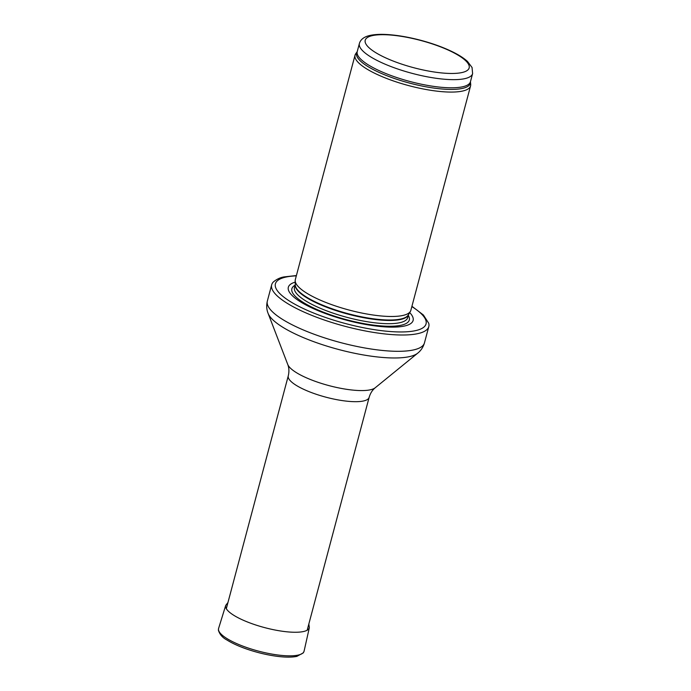 <?xml version="1.0" encoding="UTF-8"?>
<svg xmlns="http://www.w3.org/2000/svg" width="691" height="691" viewBox="0 0 691 691"><rect width="100%" height="100%" fill="white"/><g stroke="black" fill="none" stroke-linecap="round" stroke-linejoin="round"><path stroke-width="1.04" d="M357.212 51.67L355.727 53.743A59.772 15.634 14.9 0 0 355.044 55.15A59.772 15.634 14.9 0 0 408.787 85.632A59.772 15.634 14.9 0 0 470.571 85.891A59.772 15.634 14.9 0 0 470.692 84.328L470.441 81.737A58.58 15.314 14.9 0 1 409.893 81.478A58.58 15.314 14.9 0 1 357.23 51.609L359.389 43.473A58.58 15.314 14.9 0 0 412.061 73.341A58.58 15.314 14.9 0 0 472.609 73.6L472.057 67.502L467.513 61.464C463.903 58.156 458.859 54.917 452.38 51.765C443.536 47.463 433.369 43.74 421.899 40.605C409.452 37.254 397.938 35.232 387.357 34.55C380.568 34.127 374.868 34.403 370.255 35.379C364.217 36.675 360.598 39.378 359.389 43.473M355.044 55.15L295.333 279.561A59.772 15.634 14.9 0 0 295.195 280.701A59.772 15.634 14.9 0 0 349.076 310.043A59.772 15.634 14.9 0 0 410.419 311.356A59.772 15.634 14.9 0 0 410.86 310.302L470.571 85.891M295.212 282.135A64.557 16.878 14.9 0 0 346.381 320.166A64.557 16.878 14.9 0 0 409.694 312.6M296.404 275.545L284.156 276.901C280.278 277.514 276.685 279.199 273.386 281.945A81.296 21.257 14.9 0 0 271.675 284.796A81.296 21.257 14.9 0 0 344.766 326.238A81.296 21.257 14.9 0 0 428.791 326.601A81.296 21.257 14.9 0 0 428.722 323.284L423.41 315.01L411.931 306.286M372.466 35.595A53.794 14.07 -165.1 0 1 462.711 58.243A53.794 14.07 -165.1 0 1 416.379 68.4A53.794 14.07 -165.1 0 1 372.466 35.595M357.23 51.609L357.195 51.687A58.865 15.392 14.9 0 0 409.469 83.075A58.865 15.392 14.9 0 0 470.433 81.806M295.195 280.701L295.247 284.908A58.64 15.332 14.9 0 0 348.109 313.688A58.64 15.332 14.9 0 0 408.286 314.984L410.419 311.356M295.238 284.64A58.58 15.314 14.9 0 0 347.988 314.137A58.58 15.314 14.9 0 0 408.424 314.75M295.238 284.571L294.452 287.525A58.58 15.314 14.9 0 0 347.124 317.385A58.58 15.314 14.9 0 0 407.673 317.644L408.459 314.699M295.066 285.219A60.756 15.884 14.9 0 0 346.511 319.708A60.756 15.884 14.9 0 0 408.286 315.338M296.327 275.847A77.945 20.385 14.9 0 0 285.927 277.065A77.945 20.385 14.9 0 0 303.608 308.67A77.945 20.385 14.9 0 0 402.862 331.939A77.945 20.385 14.9 0 0 411.853 306.579M271.675 284.796L267.339 301.095A81.296 21.257 14.9 0 0 340.43 342.546A81.296 21.257 14.9 0 0 424.455 342.9L428.791 326.601M287.767 364.502A46.047 12.041 14.9 0 0 328.968 385.613A46.047 12.041 14.9 0 0 375.213 387.772C372.363 390.087 370.341 393.283 369.141 397.368A41.84 10.944 14.9 0 1 325.893 397.178A41.84 10.944 14.9 0 1 288.268 375.844C289.261 371.715 289.097 367.932 287.767 364.502L268.108 313.386A78.765 20.6 14.9 0 0 338.581 349.482A78.765 20.6 14.9 0 0 417.684 353.187C420.923 350.631 423.177 347.202 424.455 342.9M227.961 602.509L225.707 605.42A43.283 11.315 14.9 0 0 254.685 624.629A43.283 11.315 14.9 0 0 303.427 631.539A43.283 11.315 14.9 0 0 303.47 631.531A43.283 11.315 14.9 0 0 309.343 627.678L308.834 624.025M225.707 605.42L218.598 628.413A44.233 11.566 14.9 0 0 248.259 648.054A44.233 11.566 14.9 0 0 298.08 655.103A44.233 11.566 14.9 0 0 304.083 651.164L309.343 627.678M472.609 73.6L470.441 81.737M268.108 313.386C266.562 309.559 266.303 305.465 267.339 301.095M375.213 387.772L417.684 353.187M288.268 375.844L226.311 608.693M369.141 397.368L307.184 630.218M218.598 628.413L218.391 630.218C219.721 634.468 222.58 637.741 226.985 640.021C232.012 643.183 238.438 646.137 246.272 648.901C257.052 652.632 267.685 655.146 278.171 656.45C285.962 657.374 292.189 657.348 296.871 656.372L303.366 652.822L304.083 651.164"/></g></svg>
